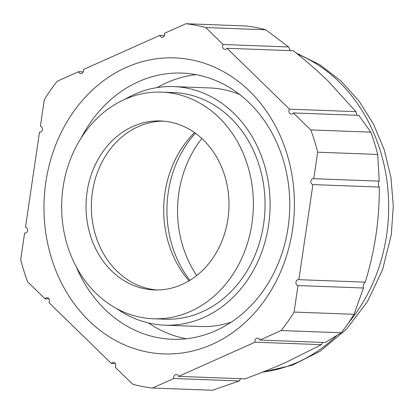 <?xml version="1.0" encoding="UTF-8"?>
<svg xmlns="http://www.w3.org/2000/svg" width="414" height="414" viewBox="0 0 414 414"><rect width="100%" height="100%" fill="white"/><g stroke="black" fill="none" stroke-linecap="round" stroke-linejoin="round"><path stroke-width="0.62" d="M251.945 223.581A113.395 95.846 -87.9 0 0 161.734 92.131A113.395 95.846 -87.9 0 0 61.727 201.877A113.395 95.846 -87.9 0 0 153.283 318.759A113.395 95.846 -87.9 0 0 251.945 223.581M153.283 318.759L164.969 319.199A113.395 95.846 -87.9 0 0 248.721 268.013A113.395 95.846 -87.9 0 0 263.63 224.015A113.395 95.846 -87.9 0 0 263.899 222.116A113.395 95.846 -87.9 0 0 173.419 92.565L161.734 92.131M40.174 132.113L39.527 132.087L25.482 227.177A2.986 2.52 92.1 0 1 27.557 230.407A2.986 2.52 92.1 0 1 24.938 233.103A2.986 2.52 92.1 0 1 24.612 233.066L20.7 259.573A183.024 154.701 92.1 0 0 27.614 281.846L45.028 298.815L49.033 298.965M288.61 46.953L223.146 44.515L205.732 27.541A183.024 154.701 92.1 0 0 185.886 23.727L245.906 25.968A183.024 154.701 92.1 0 1 265.752 29.777L288.61 46.953L290.307 50.643M293.428 50.762C306.65 61.319 318.294 71.513 328.364 81.341L355.9 111.651L289.489 109.172L227.017 48.283L293.428 50.762M310.769 129.918L293.355 112.944L358.824 115.387L370.789 132.154L310.769 129.918A183.024 154.701 92.1 0 1 317.688 152.192L377.708 154.427L379.24 181.135C378.08 179.795 378.075 186.843 379.317 187.061C379.39 203.497 378.282 219.389 375.995 234.743C373.744 250.097 370.173 265.902 365.277 282.151C363.394 283.818 362.788 285.769 363.456 288.004L354.094 314.309A183.024 154.701 92.1 0 1 341.167 332.768L325.285 342.507L259.821 340.065L281.147 330.532L341.167 332.768M370.789 132.154A183.024 154.701 92.1 0 1 377.708 154.427M355.9 111.651L356.894 115.315M293.355 112.944A2.986 2.52 92.1 0 1 291.311 114.041A2.986 2.52 92.1 0 1 290.985 114.005A2.986 2.52 92.1 0 1 289.489 109.172M227.017 48.283A2.986 2.52 92.1 0 1 224.968 49.38A2.986 2.52 92.1 0 1 224.647 49.344A2.986 2.52 92.1 0 1 223.146 44.515M205.732 27.541L265.752 29.777M185.886 23.727L164.56 33.26A2.986 2.52 92.1 0 1 162.076 37.301A2.986 2.52 92.1 0 1 161.755 37.265A2.986 2.52 92.1 0 1 159.82 35.381L83.307 69.578A2.986 2.52 92.1 0 1 80.828 73.62A2.986 2.52 92.1 0 1 80.502 73.583A2.986 2.52 92.1 0 1 78.567 71.7L57.241 81.232A183.024 154.701 92.1 0 0 44.308 99.691L40.396 126.198A2.986 2.52 92.1 0 1 42.466 129.432A2.986 2.52 92.1 0 1 39.847 132.123A2.986 2.52 92.1 0 1 39.527 132.087M164.472 35.552L159.82 35.381M83.219 71.87L78.567 71.7M25.264 233.092L24.612 233.066M45.028 298.815A2.986 2.52 92.1 0 1 47.077 297.723A2.986 2.52 92.1 0 1 49.271 299.467A2.986 2.52 92.1 0 1 48.899 302.587L111.371 363.476L115.377 363.627M178.569 376.383L255.081 342.181L321.492 344.66L286.933 361.898C274.601 367.42 260.613 373.071 244.979 378.857L178.569 376.383A2.986 2.52 92.1 0 0 176.307 374.458A2.986 2.52 92.1 0 0 173.828 378.499L239.292 380.942L212.522 390.273L152.502 388.032L173.828 378.499M240.606 378.696L239.292 380.942M152.502 388.032A183.024 154.701 92.1 0 1 132.651 384.223L115.242 367.249A2.986 2.52 92.1 0 0 115.615 364.129A2.986 2.52 92.1 0 0 113.415 362.379A2.986 2.52 92.1 0 0 111.371 363.476M81.139 138.048A133.189 112.577 92.1 0 1 182.124 73.081A133.189 112.577 92.1 0 1 288.087 227.477A133.189 112.577 92.1 0 1 172.198 339.273A133.189 112.577 92.1 0 1 76.331 266.968M292.543 229.568A148.108 125.188 92.1 0 1 88.824 320.627A148.108 125.188 92.1 0 1 126.213 67.446A148.108 125.188 92.1 0 1 292.543 229.568M186.31 338.755A133.189 112.577 92.1 0 1 148.378 322.956M157.149 87.582A133.189 112.577 92.1 0 1 196.158 74.655M189.907 280.309A104.442 88.28 92.1 0 1 195.392 133.204M196.753 275.512A104.442 88.28 92.1 0 1 201.861 138.499M379.24 181.135L313.771 178.698L317.688 152.192M354.094 314.309L294.08 312.068L297.992 285.562A2.986 2.52 92.1 0 1 295.917 282.332A2.986 2.52 92.1 0 1 298.535 279.636A2.986 2.52 92.1 0 1 298.861 279.673L312.901 184.587L379.317 187.061M312.901 184.587A2.986 2.52 92.1 0 1 310.831 181.353A2.986 2.52 92.1 0 1 313.45 178.662A2.986 2.52 92.1 0 1 313.771 178.698M255.081 342.181A2.986 2.52 92.1 0 1 257.56 338.14A2.986 2.52 92.1 0 1 259.821 340.065M294.08 312.068A183.024 154.701 92.1 0 1 281.147 330.532M322.527 342.404L321.492 344.66M365.277 282.151L298.861 279.673M297.992 285.562L363.456 288.004M239.727 94.542A119.361 100.892 -87.9 0 0 221.019 89.119A119.361 100.892 -87.9 0 0 209.758 87.949L173.642 86.604A119.361 100.892 -87.9 0 0 124.847 99.35M117.038 308.813A119.361 100.892 -87.9 0 0 164.746 325.161L200.862 326.506A119.361 100.892 -87.9 0 0 231.24 322.164M194.57 132.62A99.469 84.078 -87.9 0 0 189.043 280.832M164.746 325.161A119.361 100.892 -87.9 0 0 269.607 216.32A119.361 100.892 -87.9 0 0 184.903 87.773A119.361 100.892 -87.9 0 0 173.642 86.604M227.923 218.97A84.549 71.467 -87.9 0 0 160.658 120.955A84.549 71.467 -87.9 0 0 86.091 202.782A84.549 71.467 -87.9 0 0 154.36 289.935A84.549 71.467 -87.9 0 0 227.923 218.97M163.313 121.116A84.549 71.467 -87.9 0 0 91.406 202.979A84.549 71.467 -87.9 0 0 157.015 289.976M297.526 54.063A164.125 138.726 92.1 0 1 386.614 235.142A164.125 138.726 92.1 0 1 348.443 322.977M336.732 335.609A164.125 138.726 92.1 0 1 262.688 372.082M262.326 372.227L292.274 365.21L320.146 351.227L346.228 329.466L367.342 301.832L382.572 269.731L391.282 234.728L393.3 206.136L390.961 177.616L384.316 150.028L373.537 124.179L358.907 100.866L340.8 80.808L319.717 64.677L296.279 53.049"/></g></svg>
